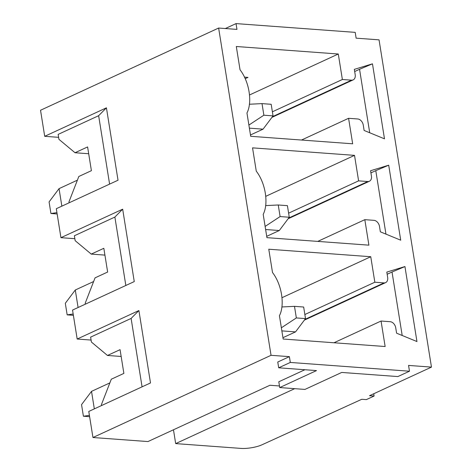 <?xml version="1.0" encoding="UTF-8"?>
<svg xmlns="http://www.w3.org/2000/svg" width="472" height="472" viewBox="0 0 472 472"><rect width="100%" height="100%" fill="white"/><g stroke="black" fill="none" stroke-linecap="round" stroke-linejoin="round"><path stroke-width="0.71" d="M279.471 385.966L269.907 385.264L147.954 441.562L92.954 437.514L88.777 411.442L150.497 382.951L138.904 310.546L77.178 339.038L72.54 310.074L134.26 281.583L122.667 209.179L60.941 237.676L56.304 208.712L118.024 180.221L106.43 107.817L98.642 115.705L109.598 184.109M106.43 107.817L44.704 136.308L58.616 137.334M98.642 115.705L58.15 134.396L58.935 139.323L75.013 152.739L87.597 146.928L91.403 170.675L78.818 176.487L68.959 201.874L69.107 202.801M44.704 136.308L40.533 110.253L218.63 28.043L236.962 29.394L236.035 23.6L355.204 32.367L356.13 38.161L379.046 39.849L431.467 367.11L408.551 365.422L409.478 371.21L397.861 376.573L341.716 372.443L304.936 389.424L279.725 387.565L278.799 381.777L304.882 369.735M218.63 28.043L271.046 355.304L289.383 356.655L290.31 362.443L409.478 371.21M246.956 112.997C252.567 102.188 249.287 81.697 240.042 69.797L236.307 46.504L338.288 54.009L342.371 79.497L351.54 80.169A6.071 4.319 -114.8 0 0 353.156 79.886A6.071 4.319 -114.8 0 0 355.192 74.712L354.336 69.36L372.473 63.826L384.485 138.827L364.118 130.461L363.263 125.109A6.071 4.319 -114.8 0 0 357.752 118.979L348.584 118.301L352.667 143.801L250.691 136.296L246.956 112.997M304.369 320.128L385.624 282.616A6.071 4.319 -114.8 0 0 387.665 277.442L386.81 272.09L404.941 266.556L416.953 341.551L396.592 333.185L395.737 327.833A6.071 4.319 -114.8 0 0 390.226 321.703L381.057 321.031L385.14 346.525L283.165 339.026L279.43 315.721C285.041 304.912 281.76 284.427 272.509 272.527L268.78 249.222L370.756 256.727L374.839 282.221L304.853 314.529M385.624 282.616A6.071 4.319 -114.8 0 1 384.007 282.899L374.839 282.221M317.744 241.398L364.821 219.669L368.903 245.163L266.928 237.658L263.193 214.359C268.804 203.55 265.524 183.059 256.272 171.159L252.544 147.86L354.519 155.365L358.602 180.859L288.622 213.161M364.821 219.669L373.989 220.341A6.071 4.319 -114.8 0 1 379.5 226.471L380.355 231.823L400.716 240.189L388.704 165.194L370.573 170.728L371.429 176.08A6.071 4.319 -114.8 0 1 369.387 181.254A6.071 4.319 -114.8 0 1 367.771 181.531L358.602 180.859M301.508 140.036L348.584 118.301M369.718 132.756L359.552 69.284L354.684 71.532M359.552 69.284L372.473 63.826M88.689 153.742L75.013 152.739M236.035 23.6L225.339 28.538M245.174 78.706L248.001 77.402L244.437 77.137M249.552 94.96L338.288 54.009M272.385 111.799L342.371 79.497M56.935 212.642L50.929 213.503L49.076 201.916L59.047 188.641L77.384 180.174M59.047 188.641L61.856 206.152M50.929 213.503L57.141 213.958M250.479 134.968L263.063 129.157L249.387 128.154M263.063 129.157L273.04 115.882L263.872 115.203L248.892 125.068M263.872 115.203L262.013 103.622L249.387 104.235M262.013 103.622L271.182 104.294L273.04 115.882M92.954 437.514L271.046 355.304M431.467 367.11L369.517 395.701L374.101 396.037L366.361 399.613L361.776 399.277L261.942 444.813A15.175 3.912 -9.1 0 1 240.891 448.4L175.684 443.603L173.466 429.786M91.09 340.058L77.178 339.038M74.853 238.696L60.941 237.676M121.162 356.472L107.486 355.463L91.409 342.047L90.618 337.126L131.11 318.435L138.904 310.546M131.11 318.435L142.072 386.839M279.725 387.565L316.505 370.591L278.692 367.806L277.766 362.012L289.383 356.655M175.684 443.603L294.687 388.668M104.926 255.11L91.249 254.101L75.172 240.685L74.381 235.764L114.879 217.067L122.667 209.179M114.879 217.067L125.835 285.477M91.249 254.101L103.834 248.296L107.64 272.043L95.055 277.849L85.19 303.242L85.344 304.169M107.486 355.463L120.071 349.658L123.87 373.405L111.292 379.217L101.427 404.604L101.574 405.531M373.736 393.754L374.101 396.037M278.692 367.806L290.31 362.443M265.789 196.322L354.519 155.365M385.954 234.124L375.789 170.652L388.704 165.194M375.789 170.652L370.921 172.899M333.975 342.761L381.057 321.031M282.026 297.685L370.756 256.727M402.191 335.486L392.026 272.014L404.941 266.556M392.026 272.014L387.152 274.262M73.172 314.004L67.166 314.865L65.313 303.278L75.284 290.003L93.621 281.536M75.284 290.003L78.092 307.514M89.403 415.372L83.402 416.227L81.544 404.646L91.521 391.365L109.858 382.904M91.521 391.365L94.329 408.876M67.166 314.865L73.378 315.32M83.402 416.227L89.615 416.688M305.508 318.606L296.345 317.933L294.487 306.346L303.655 307.024L305.508 318.606L295.531 331.887L282.946 337.692M295.531 331.887L281.855 330.878M289.271 217.244L280.108 216.571L278.25 204.984L287.418 205.656L289.271 217.244L279.3 230.519L266.715 236.33M279.3 230.519L265.624 229.516M296.345 317.933L281.365 327.798M294.487 306.346L281.861 306.959M280.108 216.571L265.128 226.43M278.25 204.984L265.624 205.597M272.433 116.684L351.54 80.169M288.669 218.046L367.771 181.531M304.906 319.414L384.007 282.899M271.896 117.398L353.156 79.886M288.132 218.76L369.387 181.254"/></g></svg>
